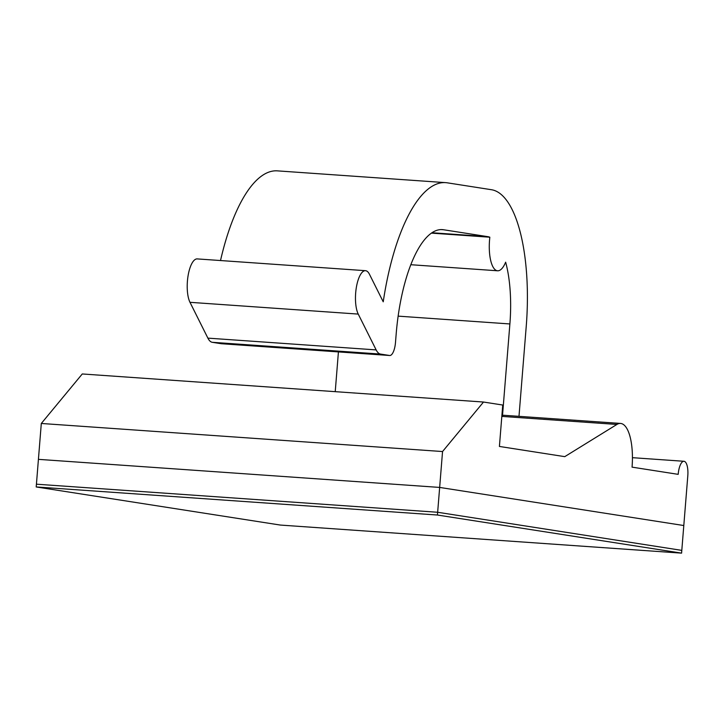 <?xml version="1.0" encoding="UTF-8"?>
<svg xmlns="http://www.w3.org/2000/svg" width="724" height="724" viewBox="0 0 724 724"><rect width="100%" height="100%" fill="white"/><g stroke="black" fill="none" stroke-linecap="round" stroke-linejoin="round"><path stroke-width="1.09" d="M518.99 416.336L526.221 326.506A130.202 45.576 94 0 0 491.487 189.724L447.269 182.819A157.904 55.277 94 0 0 445.631 182.638A157.904 55.277 94 0 0 383.231 301.808L369.457 274.26A23.548 8.245 94 0 0 365.493 270.686L197.236 258.911A23.548 8.245 94 0 0 188.095 275.645A23.548 8.245 94 0 0 189.987 302.315L207.888 338.126A27.702 9.702 94 0 0 212.268 342.298L221.318 343.719A13.856 4.851 94 0 0 221.463 343.728A13.856 4.851 94 0 0 221.607 343.737M365.493 270.686A23.548 8.245 94 0 0 356.353 287.41A23.548 8.245 94 0 0 358.244 314.089L376.145 349.9A27.702 9.702 94 0 0 380.525 354.072L389.575 355.484A13.856 4.851 94 0 0 389.72 355.502A13.856 4.851 94 0 0 395.494 342.434L396.164 334.153A110.808 38.788 -86 0 1 442.346 229.617A110.808 38.788 -86 0 1 443.495 229.743L487.704 236.648A83.106 29.096 -86 0 1 489.831 237.21L431.413 233.128M489.831 237.21A29.105 10.19 -86 0 0 497.614 270.785A29.105 10.19 -86 0 0 505.642 262.178A83.106 29.096 -86 0 1 509.886 323.954L502.519 415.413A41.558 14.543 94 0 1 504.04 415.295L620.531 423.44A41.558 14.543 -86 0 1 632.052 467.143L678.189 474.347A13.856 4.851 -86 0 1 683.963 461.279A13.856 4.851 -86 0 1 687.8 475.849L683.8 525.534L439.658 487.424L442.545 451.541L483.505 402.037L502.737 405.042L499.406 446.446L564.765 456.645L616.902 424.445A41.558 14.543 -86 0 1 620.531 423.44M445.631 182.638L277.373 170.864A157.904 55.277 94 0 0 220.512 260.54M681.583 553.136L437.432 515.026L36.2 486.953L280.351 525.063L681.583 553.136L681.8 550.376L437.658 512.266L36.426 484.193L38.417 459.351L439.658 487.424L38.417 459.351L41.304 423.468L82.274 373.964L483.505 402.037M501.904 415.368L502.519 415.413M41.304 423.468L442.545 451.541M338.425 351.918L335.23 391.666M437.432 515.026L439.658 487.424L683.8 525.534L681.8 550.376L437.658 512.266L36.426 484.193L36.2 486.953M221.318 343.719L389.575 355.484M212.268 342.298L380.525 354.072M207.888 338.126L376.145 349.9M398.137 316.135L509.886 323.954M431.966 232.748L487.704 236.648M441.188 229.589L443.495 229.743M189.987 302.315L358.244 314.089M501.822 416.4L616.902 424.445M389.72 355.502L221.463 343.728M683.963 461.279L632.432 457.677M497.614 270.785L410.816 264.713"/></g></svg>
